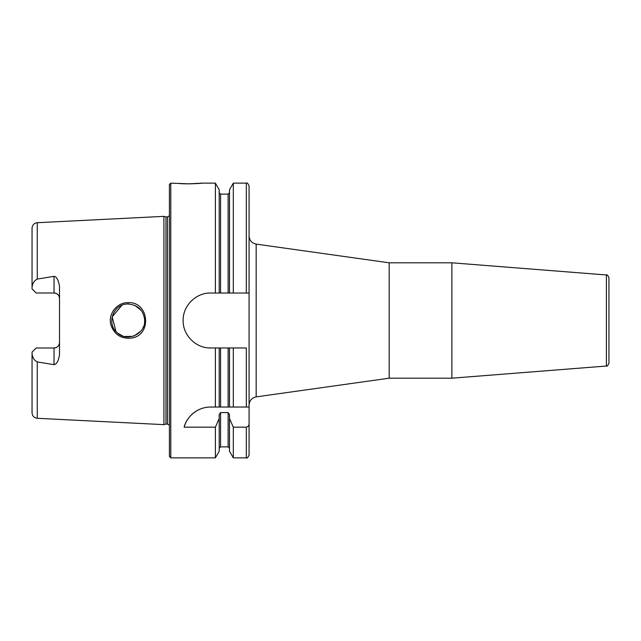 <?xml version="1.0" encoding="UTF-8"?>
<svg xmlns="http://www.w3.org/2000/svg" width="641" height="641" viewBox="0 0 641 641"><rect width="100%" height="100%" fill="white"/><g stroke="black" fill="none" stroke-linecap="round" stroke-linejoin="round"><path stroke-width="0.96" d="M606.418 366.027C606.899 366.7 607.74 365.787 608.95 363.287L608.95 277.713C607.74 275.213 606.899 274.3 606.418 274.973L606.418 366.027L451.873 378.19L389.175 378.19L256.168 396.883L256.168 244.117C251.785 243.155 249.421 240.431 249.077 235.952M606.418 274.973L451.873 262.81L451.873 378.19M256.168 244.117L389.175 262.81L389.175 378.19M202.372 183.142L188.638 183.831L178.927 183.486C186.795 184.36 203.005 183.286 202.372 183.142L215.392 183.142L219.198 189.744L219.198 293.025L229.502 293.025L229.502 189.744L233.308 183.142L246.328 183.142C246.993 182.445 247.915 183.358 249.077 185.89L249.077 455.11C247.915 457.642 246.993 458.555 246.328 457.858L246.328 427.17L233.308 427.17L229.502 418.525L229.502 414.471L228.124 412.588L220.576 412.588L219.198 414.471L219.198 418.525L215.392 427.17L184.143 427.17C185.818 419.094 195.409 407.067 210.617 407.035L220.576 407.035L219.198 407.035L219.198 347.975L215.392 347.975L215.392 407.035M32.05 353.672L32.05 352.117L36.168 347.999L54.028 347.999A5.497 5.497 0 0 0 59.525 342.502C59.252 345.787 57.426 347.614 54.028 347.999L54.028 364.657L37.266 361.925C34.245 360.434 32.507 357.686 32.05 353.672L32.05 412.804C32.338 416.017 34.077 417.844 37.266 418.293L163.912 424.638L163.912 216.362L37.266 222.707L37.266 279.075L54.028 276.343L54.028 293.001L36.168 293.001L32.05 288.883L32.05 287.328C32.523 283.274 34.269 280.526 37.266 279.075M54.028 364.657C56.68 364.28 58.515 360.931 59.525 354.625L59.525 286.375C58.347 279.821 56.512 276.479 54.028 276.343M128.064 302.664C116.983 302.328 107.88 314.082 110.829 324.626C114.138 334.426 120.885 338.921 131.076 338.103C152.358 335.804 149.305 301.31 128.064 302.664L128.136 304.018C138.28 305.068 143.8 310.565 144.69 320.5C145.547 333.905 127.046 342.639 117.087 332.671C106.005 323.609 113.449 303.441 128.136 304.018M144.497 322.952L144.682 320.532M144.682 320.5L144.529 318.232M141.236 310.42L134.85 305.42M128.168 304.018L127.727 304.026M121.902 305.268L112.111 316.934L116.037 331.621M117.591 333.112L122.936 336.116M124.146 336.469L132.487 336.413M134.225 335.844L140.603 331.349M142.823 328.104L143.488 326.654M188.638 183.831L170.778 183.142L170.778 457.858L169.408 456.48L169.408 184.52L170.778 183.142M204.191 407.796A27.475 27.475 0 0 0 184.143 427.17M246.328 407.035L246.328 347.975L229.502 347.975L229.502 407.035L228.124 407.035L249.077 407.035M220.576 347.975L220.576 407.035L228.124 407.035L228.124 347.975L219.198 347.975M249.077 423.613C249.061 425.576 248.147 426.762 246.328 427.17M215.392 347.975L210.617 347.975C195.914 348.319 182.789 335.203 183.142 320.5C182.789 305.797 195.914 292.681 210.617 293.025L219.198 293.025M215.392 183.142L215.392 293.025M215.392 427.17L215.392 457.858L170.778 457.858M229.502 347.975L228.124 347.975M233.308 347.975L233.308 407.035M233.308 183.142L233.308 293.025L249.077 293.025M233.308 427.17L233.308 457.858L246.328 457.858M229.502 293.025L233.308 293.025M54.028 293.001A5.497 5.497 0 0 1 59.525 298.498C59.252 295.213 57.418 293.386 54.028 293.001M37.266 222.707C34.077 223.156 32.338 224.983 32.05 228.196L32.05 287.328M219.198 418.525L219.198 451.256L215.392 457.858M229.502 418.525L229.502 451.256L233.308 457.858M163.912 216.362L165.963 216.914L165.963 424.086L163.912 424.638M165.963 216.914L167.485 216.914L167.485 424.086L165.963 424.086M37.266 361.925L37.266 418.293M246.328 183.142L246.328 293.025M220.576 293.025L220.576 194.135L228.124 194.135L228.124 293.025M54.028 347.999A5.497 5.497 0 0 0 59.525 342.502M220.576 412.588L220.576 446.865L219.198 448.243M228.124 412.588L228.124 446.865L229.502 448.243M256.168 396.883C251.785 397.845 249.421 400.569 249.077 405.048M389.175 262.81L451.873 262.81M228.124 194.135L229.502 192.757M220.576 194.135L219.198 192.757M220.576 446.865L228.124 446.865M167.485 424.086L169.408 425.223M167.485 216.914L169.408 215.777"/></g></svg>
